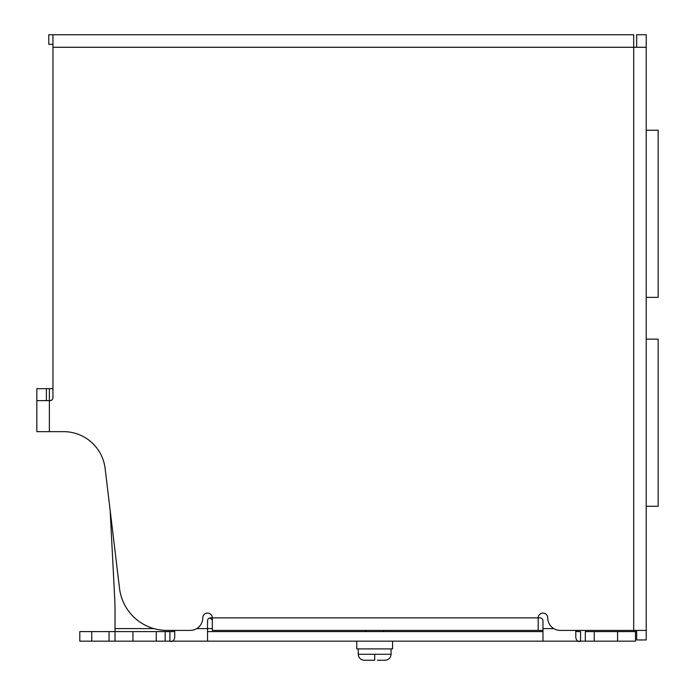 <?xml version="1.0" encoding="UTF-8"?>
<svg xmlns="http://www.w3.org/2000/svg" width="695" height="695" viewBox="0 0 695 695"><rect width="100%" height="100%" fill="white"/><g stroke="black" fill="none" stroke-linecap="round" stroke-linejoin="round"><path stroke-width="1.04" d="M383.605 631.599L383.605 630.408M365.7 631.599L365.7 630.408M356.752 641.155L356.752 648.913L392.562 648.913L392.562 641.155M358.246 648.913L358.246 654.282L391.068 654.282C390.712 657.896 388.722 659.885 385.099 660.25L385.099 660.241M391.068 648.913L391.068 654.282M377.342 660.25L384.752 660.25M374.657 660.25L371.973 660.241L374.657 660.25M364.562 660.25L371.973 660.241M646.22 130.243L658.165 130.243L658.165 297.364L646.22 297.364M617.577 631.599L617.577 641.155L635.482 641.155L635.482 631.599L585.329 631.599L585.32 641.155L580.568 641.155C578.023 642.128 576.433 640.886 575.799 637.419L575.799 630.408L633.692 630.408L633.692 47.286L52.95 47.286L52.95 397.636A2.989 2.989 0 0 1 49.971 400.624L36.835 400.624L36.835 431.656L63.645 431.656A41.778 41.778 0 0 1 105.119 468.456L119.523 588.352A47.747 47.747 0 0 0 166.93 630.408L190.23 630.408A12.536 12.536 0 0 0 202.766 617.872A4.778 4.778 0 0 1 207.536 613.103A4.778 4.778 0 0 1 212.314 617.872L212.314 630.408L538.191 630.408L538.191 617.872A4.778 4.778 0 0 1 542.969 613.103A4.778 4.778 0 0 1 547.747 617.872A12.536 12.536 0 0 0 560.274 630.408L646.22 630.408L646.22 47.286L633.692 47.286L633.692 34.75L48.78 34.75L48.78 44.298L52.95 44.298M52.95 47.286L52.95 34.75M646.22 630.408L646.22 639.956L636.672 639.956L636.672 630.408M636.672 47.286L636.672 34.75L646.22 34.75L646.22 47.286M538.191 630.408L542.969 630.408M212.314 619.94A47.747 47.747 0 0 1 209.96 617.924M575.799 630.712C575.799 631.451 577.389 631.746 580.586 631.599L579.517 631.599M542.969 631.599L207.536 631.599M174.714 630.408L174.714 637.419C174.08 640.886 172.482 642.128 169.928 641.155L169.936 631.599L170.466 631.599L79.812 631.599L79.812 641.155L79.812 631.599M635.482 631.599L635.482 630.408M79.812 641.155L115.023 641.155L115.023 609.367A179.058 179.058 0 0 0 114.788 600.124L110.14 510.191M115.023 641.155L132.936 641.155L132.936 631.599M156.262 631.599L156.262 641.155L132.936 641.155M156.262 641.155L165.184 641.155L165.184 631.599M580.169 641.155L165.184 641.155M169.936 631.599C173.116 631.746 174.706 631.451 174.714 630.712M585.329 641.155L594.242 641.155L594.242 631.599M617.577 641.155L594.242 641.155M46.391 400.624L46.391 388.679L52.95 388.679M207.536 641.155L207.536 620.861A2.989 2.989 0 0 1 210.524 617.872L539.98 617.872A2.989 2.989 0 0 1 542.969 620.861L542.969 641.155M46.391 388.679L36.835 388.679L36.835 400.624M646.22 339.143L658.165 339.143L658.165 506.264L646.22 506.264M374.727 654.282L374.701 660.25M49.371 388.679L49.371 431.656M115.023 628.619L153.977 628.619M196.685 628.619L212.314 628.619M91.749 641.155L91.749 631.599M109.054 641.155L109.054 631.599M580.586 631.599L580.568 641.155M553.819 628.619L542.969 628.619M358.246 654.282C358.603 657.896 360.592 659.885 364.215 660.25"/></g></svg>
